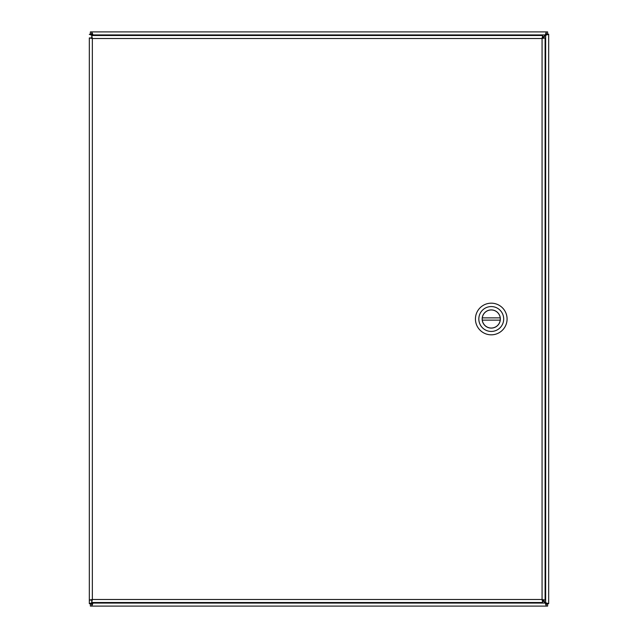 <?xml version="1.0" encoding="UTF-8"?>
<svg xmlns="http://www.w3.org/2000/svg" width="638" height="638" viewBox="0 0 638 638"><rect width="100%" height="100%" fill="white"/><g stroke="black" fill="none" stroke-linecap="round" stroke-linejoin="round"><path stroke-width="0.96" d="M542.324 600.063L545.338 603.077L546.24 606.1L91.76 606.1L93.228 602.511M542.643 38.256L545.657 35.242L548.68 34.34L548.68 603.66L545.657 602.758L542.643 599.744M93.228 35.489L91.76 31.9L546.24 31.9L545.338 34.923L542.324 37.937M92.59 602.511L89.32 603.66L89.32 37.929L92.343 38.511L91.441 37.929L89.32 37.929M546.559 34.34L548.68 34.197L546.559 34.34L545.657 35.242L545.657 602.758L546.559 603.66L548.68 603.66L546.559 603.66M91.76 34.021L90.381 34.021L90.381 31.9L91.76 31.9L91.76 34.021L92.662 34.923L545.338 34.923L546.24 34.021L546.24 31.9L547.619 31.9L547.619 34.021L546.24 34.021M92.343 35.489L91.441 34.34L89.32 34.34L92.59 35.489M91.441 603.66L89.32 603.66L91.441 603.66L92.343 602.511M546.24 603.979L547.619 603.979L547.619 606.1L546.24 606.1L546.24 603.979L545.338 603.077L92.662 603.077L91.76 603.979L91.76 606.1L90.381 606.1L90.381 603.979L91.76 603.979M89.32 34.34L91.441 34.34M91.441 600.071L89.32 600.071L92.343 599.489L91.441 600.071M91.76 35.489L91.76 37.61L92.343 38.511L92.343 599.489L542.069 599.489L542.069 38.511L92.343 38.511L91.76 35.489L542.651 35.489L542.069 38.511L545.091 37.929L545.091 600.071L542.069 599.489L542.651 602.511L91.76 602.511L92.343 599.489L91.76 600.39L91.76 602.511M545.091 600.071L542.97 600.071L542.069 599.489L542.651 600.39L542.651 602.511M542.651 35.489L542.651 37.61L542.069 38.511L542.97 37.929L545.091 37.929M491.26 334.822A15.822 15.822 0 0 1 477.559 311.089A15.822 15.822 0 0 1 504.961 311.089A15.822 15.822 0 0 1 491.26 334.822M491.26 306.567A12.433 12.433 0 0 1 503.693 319A12.433 12.433 0 0 1 491.26 331.433A12.433 12.433 0 0 1 478.827 319A12.433 12.433 0 0 1 491.26 306.567M491.26 328.099A9.099 9.099 0 0 0 499.139 314.454A9.099 9.099 0 0 0 483.381 314.454A9.099 9.099 0 0 0 491.26 328.099M500.232 320.132L482.288 320.132A9.044 9.044 0 0 0 500.232 320.132A9.044 9.044 0 0 0 500.232 317.868L482.288 317.868A9.044 9.044 0 0 1 500.232 317.868M482.288 317.868A9.044 9.044 0 0 0 482.288 320.132"/></g></svg>
